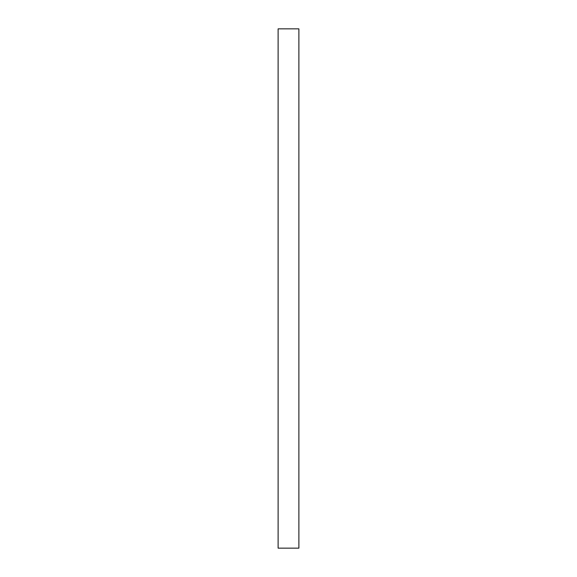 <?xml version="1.0" encoding="UTF-8"?>
<svg xmlns="http://www.w3.org/2000/svg" width="577" height="577" viewBox="0 0 577 577"><rect width="100%" height="100%" fill="white"/><g stroke="black" fill="none" stroke-linecap="round" stroke-linejoin="round"><path stroke-width="0.87" d="M298.886 288.5L298.886 548.15L278.114 548.15L278.114 28.85L298.886 28.85L298.886 288.5"/></g></svg>
